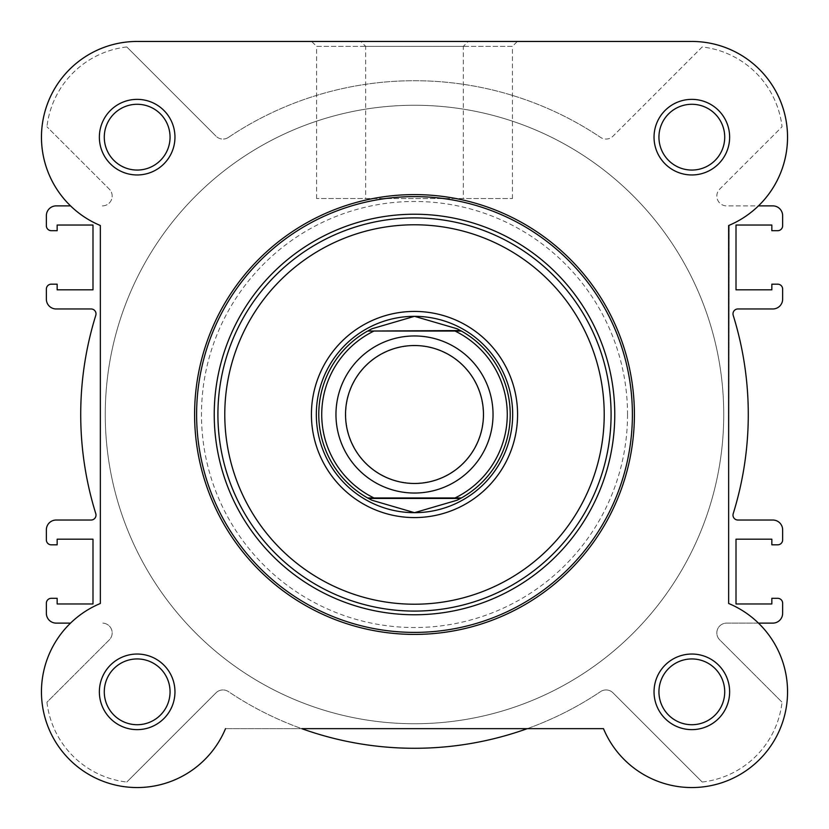 <?xml version="1.0" encoding="UTF-8"?>
<svg xmlns="http://www.w3.org/2000/svg" width="829" height="829" viewBox="0 0 829 829"><rect width="100%" height="100%" fill="white"/><g stroke="black" fill="none" stroke-linecap="round" stroke-linejoin="round"><path stroke-width="0.62" stroke-dasharray="4.14 3.11" d="M414.5 335.963A78.537 78.537 0 0 0 335.963 414.5A78.537 78.537 0 0 0 414.5 493.037A78.537 78.537 0 0 0 493.037 414.5A78.537 78.537 0 0 0 414.5 335.963A78.537 78.537 0 0 0 335.963 414.5A78.537 78.537 0 0 0 414.5 493.037A78.537 78.537 0 0 0 493.037 414.5A78.537 78.537 0 0 0 414.5 335.963M414.5 345.776A68.724 68.724 0 0 0 345.776 414.5A68.724 68.724 0 0 0 414.5 483.224A68.724 68.724 0 0 0 483.224 414.5A68.724 68.724 0 0 0 414.5 345.776M414.5 316.326A98.174 98.174 0 0 0 316.326 414.5A98.174 98.174 0 0 0 414.5 512.674A98.174 98.174 0 0 0 512.674 414.5A98.174 98.174 0 0 0 414.5 316.326M414.5 105.262A309.238 309.238 0 0 0 105.262 414.5A309.238 309.238 0 0 0 414.5 723.738A309.238 309.238 0 0 0 723.738 414.5A309.238 309.238 0 0 0 414.5 105.262A309.238 309.238 0 0 0 105.262 414.5A309.238 309.238 0 0 0 414.5 723.738A309.238 309.238 0 0 0 723.738 414.5A309.238 309.238 0 0 0 414.5 105.262A309.238 309.238 0 0 1 723.738 414.5A309.238 309.238 0 0 1 414.5 723.738A309.238 309.238 0 0 1 105.262 414.5A309.238 309.238 0 0 1 414.5 105.262A309.238 309.238 0 0 1 723.738 414.5A309.238 309.238 0 0 1 414.5 723.738A309.238 309.238 0 0 1 105.262 414.5A309.238 309.238 0 0 1 414.5 105.262M455.038 331.051L373.962 331.051M455.038 497.949L373.962 497.949M370.553 329.465A95.718 95.718 0 0 0 370.553 499.535M458.447 499.535A95.718 95.718 0 0 0 458.447 329.465M729.634 137.168A37.792 37.792 0 0 0 691.832 99.366A37.792 37.792 0 0 0 654.04 137.168A37.792 37.792 0 0 0 691.832 174.96A37.792 37.792 0 0 0 729.634 137.168M658.941 137.168A32.891 32.891 0 0 1 691.832 104.278A32.891 32.891 0 0 1 724.722 137.168A32.891 32.891 0 0 1 691.832 170.059A32.891 32.891 0 0 1 658.941 137.168A32.891 32.891 0 0 1 691.832 104.278A32.891 32.891 0 0 1 724.722 137.168A32.891 32.891 0 0 1 691.832 170.059A32.891 32.891 0 0 1 658.941 137.168A32.891 32.891 0 0 0 691.832 170.059A32.891 32.891 0 0 0 724.722 137.168A32.891 32.891 0 0 0 691.832 104.278A32.891 32.891 0 0 0 658.941 137.168M729.634 691.832A37.792 37.792 0 0 0 691.832 654.04A37.792 37.792 0 0 0 654.04 691.832A37.792 37.792 0 0 0 691.832 729.634A37.792 37.792 0 0 0 729.634 691.832M658.941 691.832A32.891 32.891 0 0 1 691.832 658.941A32.891 32.891 0 0 1 724.722 691.832A32.891 32.891 0 0 1 691.832 724.722A32.891 32.891 0 0 1 658.941 691.832A32.891 32.891 0 0 1 691.832 658.941A32.891 32.891 0 0 1 724.722 691.832A32.891 32.891 0 0 1 691.832 724.722A32.891 32.891 0 0 1 658.941 691.832A32.891 32.891 0 0 0 691.832 724.722A32.891 32.891 0 0 0 724.722 691.832A32.891 32.891 0 0 0 691.832 658.941A32.891 32.891 0 0 0 658.941 691.832M174.96 691.832A37.792 37.792 0 0 0 137.168 654.04A37.792 37.792 0 0 0 99.366 691.832A37.792 37.792 0 0 0 137.168 729.634A37.792 37.792 0 0 0 174.96 691.832M104.278 691.832A32.891 32.891 0 0 1 137.168 658.941A32.891 32.891 0 0 1 170.059 691.832A32.891 32.891 0 0 1 137.168 724.722A32.891 32.891 0 0 1 104.278 691.832A32.891 32.891 0 0 1 137.168 658.941A32.891 32.891 0 0 1 170.059 691.832A32.891 32.891 0 0 1 137.168 724.722A32.891 32.891 0 0 1 104.278 691.832A32.891 32.891 0 0 0 137.168 724.722A32.891 32.891 0 0 0 170.059 691.832A32.891 32.891 0 0 0 137.168 658.941A32.891 32.891 0 0 0 104.278 691.832M174.96 137.168A37.792 37.792 0 0 0 137.168 99.366A37.792 37.792 0 0 0 99.366 137.168A37.792 37.792 0 0 0 137.168 174.96A37.792 37.792 0 0 0 174.96 137.168M104.278 137.168A32.891 32.891 0 0 1 137.168 104.278A32.891 32.891 0 0 1 170.059 137.168A32.891 32.891 0 0 1 137.168 170.059A32.891 32.891 0 0 1 104.278 137.168A32.891 32.891 0 0 1 137.168 104.278A32.891 32.891 0 0 1 170.059 137.168A32.891 32.891 0 0 1 137.168 170.059A32.891 32.891 0 0 1 104.278 137.168A32.891 32.891 0 0 0 137.168 170.059A32.891 32.891 0 0 0 170.059 137.168A32.891 32.891 0 0 0 137.168 104.278A32.891 32.891 0 0 0 104.278 137.168M463.338 198.525L316.574 198.525L463.338 198.525L463.338 46.362L316.574 46.362L311.663 41.45L468.25 41.45L311.663 41.45M316.574 198.525L316.574 46.362L463.338 46.362L468.25 41.45M194.597 414.5A219.903 219.903 0 0 0 414.5 634.403A219.903 219.903 0 0 0 634.403 414.5A219.903 219.903 0 0 1 414.5 634.403A219.903 219.903 0 0 1 194.597 414.5A219.903 219.903 0 0 1 414.5 194.597A219.903 219.903 0 0 1 634.403 414.5A219.903 219.903 0 0 0 414.5 194.597A219.903 219.903 0 0 0 194.597 414.5A219.903 219.903 0 0 0 414.5 634.403A219.903 219.903 0 0 0 634.403 414.5A219.903 219.903 0 0 0 414.5 194.597A219.903 219.903 0 0 0 194.597 414.5A219.903 219.903 0 0 1 414.5 194.597A219.903 219.903 0 0 1 634.403 414.5M603.481 728.65A95.718 95.718 0 0 0 759.519 759.519A95.718 95.718 0 0 0 728.65 603.481L728.65 225.519A95.718 95.718 0 0 0 690.754 41.46L138.246 41.46A95.718 95.718 0 0 0 100.35 225.519L100.35 603.481L100.35 225.519A95.718 95.718 0 0 1 70.538 205.882L56.175 205.882A9.813 9.813 0 0 0 46.362 215.706L46.362 225.768A4.912 4.912 0 0 0 51.263 230.68L57.16 230.68L57.16 225.032L92.993 225.032L92.993 289.818L57.16 289.818L57.16 284.181L51.263 284.181A4.912 4.912 0 0 0 46.362 289.083L46.362 299.145A9.813 9.813 0 0 0 56.175 308.968L91.107 308.968A4.912 4.912 0 0 1 95.791 315.331A333.786 333.786 0 0 0 95.791 513.669A4.912 4.912 0 0 1 91.107 520.032L56.175 520.032A9.813 9.813 0 0 0 46.362 529.855L46.362 539.917A4.912 4.912 0 0 0 51.263 544.819L57.16 544.819L57.16 539.182L92.993 539.182L92.993 603.968L57.16 603.968L57.16 598.32L51.263 598.32A4.912 4.912 0 0 0 46.362 603.232L46.362 613.294A9.813 9.813 0 0 0 56.175 623.118L70.538 623.118A95.718 95.718 0 0 1 100.35 603.481A95.718 95.718 0 0 0 118.392 785.695A95.718 95.718 0 0 0 225.519 728.65A95.718 95.718 0 0 1 69.481 759.519A95.718 95.718 0 0 1 100.35 603.481L100.35 225.519A95.718 95.718 0 0 1 137.707 41.45L692.381 41.45A95.718 95.718 0 0 1 729.188 225.291L728.65 603.481A95.718 95.718 0 0 1 710.608 785.695A95.718 95.718 0 0 1 603.481 728.65L225.519 728.65L603.481 728.65A95.718 95.718 0 0 0 787.55 691.832A95.718 95.718 0 0 0 728.65 603.481L729.188 225.291A95.718 95.718 0 0 0 758.462 205.882L726.639 205.882A9.813 9.813 0 0 1 719.707 189.126L782.048 126.785A90.807 90.807 0 0 0 702.215 46.952L612.983 136.184A9.813 9.813 0 0 1 600.569 137.396A9.813 9.813 0 0 0 612.983 136.184L702.215 46.952A90.807 90.807 0 0 1 782.048 126.785L719.707 189.126A9.813 9.813 0 0 0 726.639 205.882L772.825 205.882A9.813 9.813 0 0 1 782.638 215.706L782.638 225.768A4.912 4.912 0 0 1 777.737 230.68L771.84 230.68L771.84 225.032L736.007 225.032L736.007 289.818L771.84 289.818L771.84 284.181L777.737 284.181A4.912 4.912 0 0 1 782.638 289.083L782.638 299.145A9.813 9.813 0 0 1 772.825 308.968L737.893 308.968A4.912 4.912 0 0 0 733.209 315.331A333.786 333.786 0 0 1 733.209 513.669A4.912 4.912 0 0 0 737.893 520.032L772.825 520.032A9.813 9.813 0 0 1 782.638 529.855L782.638 539.917A4.912 4.912 0 0 1 777.737 544.819L771.84 544.819L771.84 539.182L736.007 539.182L736.007 603.968L771.84 603.968L771.84 598.32L777.737 598.32A4.912 4.912 0 0 1 782.638 603.232L782.638 613.294A9.813 9.813 0 0 1 772.825 623.118L726.639 623.118A9.813 9.813 0 0 0 719.707 639.874L782.048 702.215L719.707 639.874A9.813 9.813 0 0 1 726.639 623.118L758.462 623.118M723.738 414.5A309.238 309.238 0 0 1 414.5 723.738A309.238 309.238 0 0 1 105.262 414.5A309.238 309.238 0 0 1 414.5 105.262A309.238 309.238 0 0 1 723.738 414.5A309.238 309.238 0 0 1 414.5 723.738A309.238 309.238 0 0 1 105.262 414.5A309.238 309.238 0 0 1 414.5 105.262A309.238 309.238 0 0 1 723.738 414.5A309.238 309.238 0 0 0 414.5 105.262A309.238 309.238 0 0 0 105.262 414.5A309.238 309.238 0 0 0 414.5 723.738A309.238 309.238 0 0 0 723.738 414.5A309.238 309.238 0 0 0 414.5 105.262A309.238 309.238 0 0 0 105.262 414.5A309.238 309.238 0 0 0 414.5 723.738A309.238 309.238 0 0 0 723.738 414.5M691.293 41.45L692.381 41.45M301.715 728.65L527.285 728.65A333.786 333.786 0 0 0 600.569 691.604A333.786 333.786 0 0 1 228.431 691.604A9.813 9.813 0 0 0 222.96 689.935A9.813 9.813 0 0 1 228.431 691.604A333.786 333.786 0 0 0 301.715 728.65M606.04 689.935A9.813 9.813 0 0 1 612.983 692.816A9.813 9.813 0 0 0 600.569 691.604A9.813 9.813 0 0 1 606.04 689.935M228.431 137.396A333.786 333.786 0 0 1 600.569 137.396A333.786 333.786 0 0 0 228.431 137.396A9.813 9.813 0 0 1 216.017 136.184A9.813 9.813 0 0 0 228.431 137.396M137.168 724.722A32.891 32.891 0 0 1 104.278 691.832A32.891 32.891 0 0 1 137.168 658.941A32.891 32.891 0 0 1 170.059 691.832A32.891 32.891 0 0 1 137.168 724.722A32.891 32.891 0 0 1 104.278 691.832A32.891 32.891 0 0 1 137.168 658.941A32.891 32.891 0 0 1 170.059 691.832A32.891 32.891 0 0 1 137.168 724.722M137.168 170.059A32.891 32.891 0 0 1 104.278 137.168A32.891 32.891 0 0 1 137.168 104.278A32.891 32.891 0 0 1 170.059 137.168A32.891 32.891 0 0 1 137.168 170.059A32.891 32.891 0 0 1 104.278 137.168A32.891 32.891 0 0 1 137.168 104.278A32.891 32.891 0 0 1 170.059 137.168A32.891 32.891 0 0 1 137.168 170.059M691.832 724.722A32.891 32.891 0 0 1 658.941 691.832A32.891 32.891 0 0 1 691.832 658.941A32.891 32.891 0 0 1 724.722 691.832A32.891 32.891 0 0 1 691.832 724.722A32.891 32.891 0 0 1 658.941 691.832A32.891 32.891 0 0 1 691.832 658.941A32.891 32.891 0 0 1 724.722 691.832A32.891 32.891 0 0 1 691.832 724.722M691.832 170.059A32.891 32.891 0 0 1 658.941 137.168A32.891 32.891 0 0 1 691.832 104.278A32.891 32.891 0 0 1 724.722 137.168A32.891 32.891 0 0 1 691.832 170.059A32.891 32.891 0 0 1 658.941 137.168A32.891 32.891 0 0 1 691.832 104.278A32.891 32.891 0 0 1 724.722 137.168A32.891 32.891 0 0 1 691.832 170.059M216.017 692.816A9.813 9.813 0 0 1 222.96 689.935A9.813 9.813 0 0 0 216.017 692.816L126.785 782.048L216.017 692.816M46.952 702.215A90.807 90.807 0 0 0 126.785 782.048A90.807 90.807 0 0 1 46.952 702.215L109.293 639.874A9.813 9.813 0 0 0 102.361 623.118A9.813 9.813 0 0 1 109.293 639.874L46.952 702.215M102.361 205.882A9.813 9.813 0 0 0 109.293 189.126L46.952 126.785L109.293 189.126A9.813 9.813 0 0 1 102.361 205.882M126.785 46.952A90.807 90.807 0 0 0 46.952 126.785A90.807 90.807 0 0 1 126.785 46.952L216.017 136.184L126.785 46.952M702.215 782.048A90.807 90.807 0 0 0 782.048 702.215A90.807 90.807 0 0 1 702.215 782.048L612.983 692.816L702.215 782.048M365.662 198.535L512.426 198.535L365.662 198.535L365.662 46.362L512.426 46.362L517.337 41.46L360.75 41.46L517.337 41.46M512.426 198.535L512.426 46.362L365.662 46.362L360.75 41.46M512.674 414.5A98.174 98.174 0 0 0 414.5 316.326A98.174 98.174 0 0 0 316.326 414.5A98.174 98.174 0 0 0 414.5 512.674A98.174 98.174 0 0 0 512.674 414.5A98.174 98.174 0 0 0 414.5 316.326A98.174 98.174 0 0 0 316.326 414.5A98.174 98.174 0 0 0 414.5 512.674A98.174 98.174 0 0 0 512.674 414.5M627.532 414.5A213.032 213.032 0 0 1 414.5 627.532A213.032 213.032 0 0 1 201.468 414.5A213.032 213.032 0 0 1 414.5 201.468A213.032 213.032 0 0 1 627.532 414.5"/><path stroke-width="1.24" d="M414.5 493.037A78.537 78.537 0 0 1 335.963 414.5A78.537 78.537 0 0 1 414.5 335.963A78.537 78.537 0 0 1 493.037 414.5A78.537 78.537 0 0 1 414.5 493.037M414.5 345.527A68.973 68.973 0 0 0 345.527 414.5A68.973 68.973 0 0 0 414.5 483.473A68.973 68.973 0 0 0 483.473 414.5A68.973 68.973 0 0 0 414.5 345.527M460.509 330.564L461.39 331.051L455.038 331.051L461.39 331.051A95.718 95.718 0 0 1 461.39 497.949L457.007 500.26L414.5 512.674A98.174 98.174 0 0 0 512.674 414.5A98.174 98.174 0 0 0 414.5 316.326A98.174 98.174 0 0 0 316.326 414.5A98.174 98.174 0 0 0 414.5 512.674L371.993 500.26L367.61 497.949A95.718 95.718 0 0 1 367.61 331.051L460.509 330.564L457.007 328.74L414.5 316.326L371.993 328.74L368.49 330.564M461.39 331.051A95.718 95.718 0 0 1 461.39 497.949L455.038 497.949A92.775 92.775 0 0 0 455.038 331.051L373.962 331.051A92.775 92.775 0 0 0 373.962 497.949L367.61 497.949A95.718 95.718 0 0 1 367.61 331.051M461.39 497.949L367.61 497.949M460.509 498.436L368.49 498.436M371.993 328.74A95.718 95.718 0 0 0 370.553 329.465M370.553 499.535A95.718 95.718 0 0 0 371.993 500.26M457.007 500.26A95.718 95.718 0 0 0 458.447 499.535M458.447 329.465A95.718 95.718 0 0 0 457.007 328.74M692.381 41.45A95.718 95.718 0 0 1 758.462 205.882L772.825 205.882A9.813 9.813 0 0 1 782.638 215.706L782.638 225.768A4.912 4.912 0 0 1 777.737 230.68L771.84 230.68L771.84 225.032L736.007 225.032L736.007 289.818L771.84 289.818L771.84 284.181L777.737 284.181A4.912 4.912 0 0 1 782.638 289.083L782.638 299.145A9.813 9.813 0 0 1 772.825 308.968L737.893 308.968A4.912 4.912 0 0 0 733.209 315.331A333.786 333.786 0 0 1 733.209 513.669A4.912 4.912 0 0 0 737.893 520.032L772.825 520.032A9.813 9.813 0 0 1 782.638 529.855L782.638 539.917A4.912 4.912 0 0 1 777.737 544.819L771.84 544.819L771.84 539.182L736.007 539.182L736.007 603.968L771.84 603.968L771.84 598.32L777.737 598.32A4.912 4.912 0 0 1 782.638 603.232L782.638 613.294A9.813 9.813 0 0 1 772.825 623.118L758.462 623.118M603.481 728.65L301.715 728.65A333.786 333.786 0 0 0 527.285 728.65L603.481 728.65A95.718 95.718 0 0 0 759.519 759.519A95.718 95.718 0 0 0 728.65 603.481L728.65 225.519A95.718 95.718 0 0 0 690.754 41.46L138.246 41.46A95.718 95.718 0 0 0 100.35 225.519L100.35 603.481A95.718 95.718 0 0 0 118.392 785.695A95.718 95.718 0 0 0 225.519 728.65A95.718 95.718 0 0 1 83.294 770.949A95.718 95.718 0 0 1 70.538 623.118L56.175 623.118A9.813 9.813 0 0 1 46.362 613.294L46.362 603.232A4.912 4.912 0 0 1 51.263 598.32L57.16 598.32L57.16 603.968L92.993 603.968L92.993 539.182L57.16 539.182L57.16 544.819L51.263 544.819A4.912 4.912 0 0 1 46.362 539.917L46.362 529.855A9.813 9.813 0 0 1 56.175 520.032L91.107 520.032A4.912 4.912 0 0 0 95.791 513.669A333.786 333.786 0 0 1 95.791 315.331A4.912 4.912 0 0 0 91.107 308.968L56.175 308.968A9.813 9.813 0 0 1 46.362 299.145L46.362 289.083A4.912 4.912 0 0 1 51.263 284.181L57.16 284.181L57.16 289.818L92.993 289.818L92.993 225.032L57.16 225.032L57.16 230.68L51.263 230.68A4.912 4.912 0 0 1 46.362 225.768L46.362 215.706A9.813 9.813 0 0 1 56.175 205.882L70.538 205.882A95.718 95.718 0 0 1 137.707 41.45L691.293 41.45M99.366 137.168A37.792 37.792 0 0 1 137.168 99.366A37.792 37.792 0 0 1 174.96 137.168A37.792 37.792 0 0 1 137.168 174.96A37.792 37.792 0 0 1 99.366 137.168M170.059 137.168A32.891 32.891 0 0 0 137.168 104.278A32.891 32.891 0 0 0 104.278 137.168A32.891 32.891 0 0 0 137.168 170.059A32.891 32.891 0 0 0 170.059 137.168M99.366 691.832A37.792 37.792 0 0 1 137.168 654.04A37.792 37.792 0 0 1 174.96 691.832A37.792 37.792 0 0 1 137.168 729.634A37.792 37.792 0 0 1 99.366 691.832M170.059 691.832A32.891 32.891 0 0 0 137.168 658.941A32.891 32.891 0 0 0 104.278 691.832A32.891 32.891 0 0 0 137.168 724.722A32.891 32.891 0 0 0 170.059 691.832M654.04 691.832A37.792 37.792 0 0 1 691.832 654.04A37.792 37.792 0 0 1 729.634 691.832A37.792 37.792 0 0 1 691.832 729.634A37.792 37.792 0 0 1 654.04 691.832M724.722 691.832A32.891 32.891 0 0 0 691.832 658.941A32.891 32.891 0 0 0 658.941 691.832A32.891 32.891 0 0 0 691.832 724.722A32.891 32.891 0 0 0 724.722 691.832M654.04 137.168A37.792 37.792 0 0 1 691.832 99.366A37.792 37.792 0 0 1 729.634 137.168A37.792 37.792 0 0 1 691.832 174.96A37.792 37.792 0 0 1 654.04 137.168M724.722 137.168A32.891 32.891 0 0 0 691.832 104.278A32.891 32.891 0 0 0 658.941 137.168A32.891 32.891 0 0 0 691.832 170.059A32.891 32.891 0 0 0 724.722 137.168M311.424 414.5A103.076 103.076 0 0 1 414.5 311.424A103.076 103.076 0 0 1 517.576 414.5A103.076 103.076 0 0 1 414.5 517.576A103.076 103.076 0 0 1 311.424 414.5M634.403 414.5A219.903 219.903 0 0 1 414.5 634.403A219.903 219.903 0 0 1 194.597 414.5A219.903 219.903 0 0 1 414.5 194.597A219.903 219.903 0 0 1 634.403 414.5A219.903 219.903 0 0 0 414.5 194.597A219.903 219.903 0 0 0 194.597 414.5M214.234 414.5A200.266 200.266 0 0 0 414.5 614.766A200.266 200.266 0 0 0 614.766 414.5A200.266 200.266 0 0 0 414.5 214.234A200.266 200.266 0 0 0 214.234 414.5M224.783 414.5A189.717 189.717 0 0 0 414.5 604.217A189.717 189.717 0 0 0 604.217 414.5A189.717 189.717 0 0 0 414.5 224.783A189.717 189.717 0 0 0 224.783 414.5M611.087 414.5A196.587 196.587 0 0 1 414.5 611.087A196.587 196.587 0 0 1 217.913 414.5A196.587 196.587 0 0 1 414.5 217.913A196.587 196.587 0 0 1 611.087 414.5M196.608 414.5A217.892 217.892 0 0 0 414.5 632.392A217.892 217.892 0 0 0 632.392 414.5A217.892 217.892 0 0 0 414.5 196.608A217.892 217.892 0 0 0 196.608 414.5"/></g></svg>
